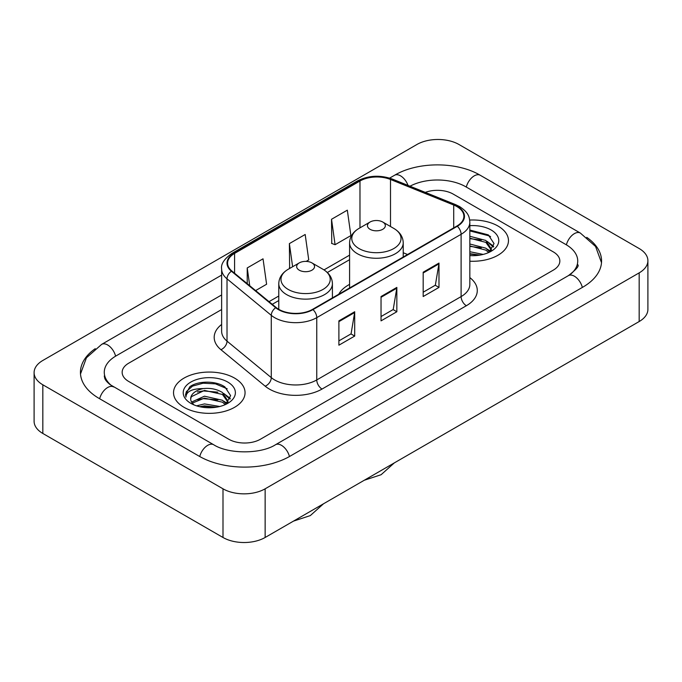 <?xml version="1.0" encoding="UTF-8"?>
<svg xmlns="http://www.w3.org/2000/svg" width="682" height="682" viewBox="0 0 682 682"><rect width="100%" height="100%" fill="white"/><g stroke="black" fill="none" stroke-linecap="round" stroke-linejoin="round"><path stroke-width="1.02" d="M349.585 284.368A39.488 22.796 0 0 0 338.741 294.249M497.988 226.032A35.762 20.648 0 0 0 469.693 220.056A35.762 20.648 0 0 1 497.988 226.032A35.762 20.648 0 0 1 508.465 240.627A35.762 20.648 0 0 0 497.988 226.032M234.582 378.109A35.762 20.648 0 0 0 195.615 373.634A35.762 20.648 0 0 0 173.535 392.704A35.762 20.648 0 0 0 184.012 407.307A35.762 20.648 0 0 0 222.98 411.783A35.762 20.648 0 0 0 245.06 392.704A35.762 20.648 0 0 0 234.582 378.109A35.762 20.648 0 0 0 195.615 373.634A35.762 20.648 0 0 0 173.535 392.704A35.762 20.648 0 0 0 184.012 407.307A35.762 20.648 0 0 0 222.98 411.783A35.762 20.648 0 0 0 245.06 392.704A35.762 20.648 0 0 0 234.582 378.109M456.897 206.569A23.844 13.768 180 0 1 463.879 216.296A23.844 13.768 180 0 1 456.897 226.032L312.552 309.364A23.844 13.768 180 0 1 276.167 307.531L231.906 271.035A23.844 13.768 180 0 1 227.592 263.141A23.844 13.768 180 0 1 234.574 253.406L359.977 181.011A23.844 13.768 180 0 1 390.505 179.468L453.718 205.026A23.844 13.768 180 0 1 456.897 206.569M457.315 206.322A24.433 14.109 0 0 0 454.059 204.745L390.846 179.187A24.433 14.109 0 0 0 359.55 180.773L234.156 253.167A24.433 14.109 0 0 0 231.42 271.231L275.681 307.727A24.433 14.109 0 0 0 312.97 309.611L457.315 226.271A24.433 14.109 0 0 0 457.315 206.322M338.894 320.864L338.894 345.194L354.7 336.073L354.7 311.742L338.894 320.864M338.894 340.881L351.068 333.856L354.631 312.552A5.959 3.444 -120 0 0 354.7 311.742M350.957 333.916L354.7 336.073M423.181 272.203L423.181 296.534L438.986 287.412L438.986 263.073L423.181 272.203M423.181 292.22L435.355 285.187L438.918 263.883A5.959 3.444 -120 0 0 438.986 263.073M435.244 285.247L438.986 287.412M381.033 296.534L381.033 320.864L396.839 311.742L396.839 287.412L381.033 296.534M381.033 316.55L393.207 309.517L396.779 288.213A5.959 3.444 -120 0 0 396.839 287.412M393.105 309.585L396.839 311.742M469.838 261.215A35.762 20.648 0 0 0 508.465 240.627A35.762 20.648 0 0 1 469.838 261.215M228.794 439.242A22.353 12.907 0 0 0 260.396 439.242L553.307 270.132A22.353 12.907 0 0 0 559.845 261.01A22.353 12.907 0 0 0 553.307 251.888L453.206 194.097A22.353 12.907 0 0 0 425.278 192.384A22.353 12.907 0 0 1 453.206 194.097L553.307 251.888A22.353 12.907 0 0 1 559.845 261.01A22.353 12.907 0 0 1 553.307 270.132L260.396 439.242A22.353 12.907 0 0 1 228.794 439.242L128.693 381.451L228.794 439.242M221.633 309.543L128.693 363.199A22.353 12.907 0 0 0 122.155 372.329A22.353 12.907 0 0 0 128.693 381.451A22.353 12.907 0 0 1 122.155 372.329A22.353 12.907 0 0 1 128.693 363.199L221.633 309.543M331.52 219.28L335.084 244.702L350.889 235.58L347.326 210.158L331.52 219.28L331.776 243.465M255.614 290.583L266.602 284.241L263.03 258.819L247.225 267.941L247.225 283.669M306.175 261.394L308.741 259.91L305.178 234.489L289.373 243.61L289.628 267.796M290.327 268.06L289.373 267.702M289.373 243.61L292.621 266.739M335.084 244.702L331.52 243.372M247.225 267.941L249.723 285.724M570.297 274.462A40.229 23.231 0 0 0 577.731 261.01A40.229 23.231 0 0 0 565.949 244.582L465.849 186.8A40.229 23.231 0 0 0 410.01 186.212M221.633 294.948L116.051 355.902A40.229 23.231 0 0 0 104.269 372.329A40.229 23.231 0 0 0 111.703 385.773M222.997 488.815A29.803 17.203 0 0 0 265.136 488.815L639.17 272.868A29.803 17.203 0 0 0 647.9 260.703A29.803 17.203 0 0 0 639.17 248.538L459.003 144.516A29.803 17.203 0 0 0 416.864 144.516L42.83 360.463A29.803 17.203 0 0 0 34.1 372.628A29.803 17.203 0 0 0 42.83 384.793L222.997 488.815L222.997 537.484A29.803 17.203 0 0 0 265.136 537.484L639.17 321.537A29.803 17.203 0 0 0 647.9 309.372L647.9 260.703M34.1 372.628L34.1 421.297A29.803 17.203 0 0 0 42.83 433.462L222.997 537.484M95.25 348.673A64.074 36.99 0 0 0 80.433 372.329A64.074 36.99 0 0 0 99.197 398.484L199.289 456.275A64.074 36.99 0 0 0 289.901 456.275L582.803 287.165A64.074 36.99 0 0 0 601.567 261.01A64.074 36.99 0 0 0 586.75 237.353M469.838 251.726L483.188 254.412M469.838 253.661L479.983 255.085M469.838 244.003L485.874 248.188L489.702 251.846M469.838 245.938L485.874 250.123L488.704 252.519M469.838 236.279L485.874 240.465L491.33 249.041L491.193 250.465M469.838 238.206L485.874 242.391L491.27 250.013M469.838 255.597A26.078 15.055 0 0 0 491.142 251.274A26.078 15.055 0 0 0 491.142 229.987A26.078 15.055 0 0 0 469.838 225.665M489.011 252.374L494.032 243.559L488.312 234.889L469.838 230.039M469.838 230.917L489.488 235.955L490.605 236.731M469.838 238.64L481.304 240.098M489.292 243.559L493.436 247.02M469.838 246.373L481.304 247.822M489.292 251.283L489.906 251.684M469.838 254.096L479.702 255.136M487.093 241.351L493.674 246.338M487.093 249.075L490.511 251.138M370.079 229.314A8.943 5.158 0 0 0 382.721 229.314A8.943 5.158 0 0 0 382.721 222.017L393.821 228.427A24.637 14.228 0 0 1 393.821 248.538A24.637 14.228 0 0 1 358.979 248.538A24.637 14.228 0 0 1 358.979 228.427C352.909 232.025 349.781 236.816 349.585 242.783A26.82 15.481 0 0 0 357.436 253.738A26.82 15.481 0 0 0 386.668 257.088A26.82 15.481 0 0 0 403.224 242.783C403.028 236.816 399.891 232.025 393.821 228.427L382.721 222.017A8.943 5.158 0 0 0 370.079 222.017A8.943 5.158 0 0 0 370.079 229.314M299.279 270.191A8.943 5.158 0 0 0 311.921 270.191A8.943 5.158 0 0 0 311.921 262.894L323.021 269.305A24.637 14.228 0 0 1 323.021 289.415A24.637 14.228 0 0 1 288.179 289.415A24.637 14.228 0 0 1 288.179 269.305C282.109 272.902 278.972 277.693 278.776 283.661A26.82 15.481 0 0 0 286.636 294.615A26.82 15.481 0 0 0 315.86 297.966A26.82 15.481 0 0 0 332.415 283.661C332.219 277.693 329.091 272.902 323.021 269.305L311.921 262.894A8.943 5.158 0 0 0 299.279 262.894A8.943 5.158 0 0 0 299.279 270.191M196.578 405.85L204.481 403.915L219.792 406.489M199.673 406.694L204.481 405.85L216.578 407.163M191.557 402.065L204.481 396.191L222.468 400.266L226.305 403.915M192.205 403.122L204.481 398.126L222.468 402.192L225.299 404.588M225.614 404.452L230.627 395.637L224.907 386.958C215.819 380.445 197.797 380.752 189.843 386.745L185.547 394.605L185.956 397.137C186.195 391.468 192.026 388.621 203.441 388.578A18.627 10.75 0 0 0 190.67 398.791A18.627 10.75 0 0 0 191.582 402.099L193.799 404.81M203.441 388.578C210.585 387.828 216.927 389.149 222.468 392.534L227.924 401.118L227.797 402.533M190.679 398.996L191.31 396.711L204.481 390.402L222.468 394.469L227.865 402.082M227.737 382.056A26.078 15.055 0 0 0 190.858 382.056A26.078 15.055 0 0 0 190.858 403.352A26.078 15.055 0 0 0 227.737 403.352A26.078 15.055 0 0 0 227.737 382.056M185.555 394.784L186.365 391.604L192.512 386.097L203.151 383.199L215.444 383.838L227.208 388.8M197.388 391.988L203.151 390.922L217.899 392.167M225.887 395.628L230.03 399.098M197.388 399.712L203.151 398.646L217.899 399.891M225.887 403.36L226.501 403.753M200.167 406.804L203.151 406.37L216.296 407.205M223.687 393.429L230.269 398.407M223.687 401.152L227.106 403.215M469.838 277.608A37.254 21.509 180 0 1 466.377 305.715L322.032 389.055A7.451 4.305 60 0 1 316.763 379.934L461.109 296.593A29.803 17.203 0 0 0 469.838 284.428L469.838 222.136A29.803 17.203 180 0 1 461.109 234.301A7.451 4.305 -120 0 0 457.315 226.271M322.032 389.055A37.254 21.509 180 0 1 269.356 389.055A37.254 21.509 180 0 1 265.179 386.183L220.925 349.687A37.254 21.509 180 0 1 221.633 324.453M274.624 379.934A29.803 17.203 0 0 0 316.763 379.934L316.763 317.642A29.803 17.203 180 0 1 271.283 315.34L227.021 278.853A29.803 17.203 180 0 1 221.633 268.981L221.633 331.273A29.803 17.203 0 0 0 227.021 341.136L271.283 377.632A29.803 17.203 0 0 0 274.624 379.934M469.838 222.136C469.361 217.021 468.884 212.758 459.566 206.561L455.653 204.66A7.451 3.487 112 0 0 454.059 204.745M455.653 204.66L392.44 179.11C380.104 174.737 368.391 175.376 357.3 181.011A7.451 4.305 60 0 1 359.55 180.773M234.156 253.167A7.451 4.305 -120 0 0 231.906 253.406C224.173 258.964 220.746 264.156 221.633 268.981M231.42 271.231A7.451 4.987 129.5 0 0 227.021 278.853L227.021 341.136A7.451 4.987 -50.5 0 1 220.925 349.687M392.44 179.11A7.451 3.487 112 0 0 390.846 179.187M275.681 307.727A7.451 4.987 129.5 0 0 271.283 315.34L271.283 377.632A7.451 4.987 -50.5 0 1 265.179 386.183M312.97 309.611A7.451 4.305 60 0 1 316.763 317.642L461.109 234.301L461.109 296.593A7.451 4.305 60 0 0 466.377 305.715M234.574 253.406L234.574 273.235M453.718 205.026L453.718 227.865M390.505 179.468L390.505 226.509M407.58 254.505L403.224 252.741M359.977 181.011L359.977 227.848M349.585 255.145L324.01 269.902M278.776 296.022L269.032 301.649M381.033 297.301L396.779 288.213M423.181 272.971L438.918 263.883M338.894 321.64L354.631 312.552M289.449 456.531A11.918 6.88 -120 0 0 275.511 444.732C260.856 454.212 228.334 454.212 213.679 444.732L110.066 384.614C107.065 382.125 105.292 380.036 104.764 378.348L104.269 375.978M199.741 456.531A11.918 6.88 -60 0 1 213.679 444.732M99.649 398.74A11.918 6.88 -60 0 1 113.587 386.941M80.493 374.009L86.426 357.794L101.669 344.367A11.918 6.88 60 0 1 115.608 356.166M389.635 178.104L394.571 175.257A11.918 6.88 60 0 1 408.007 185.402M394.571 175.257C417.819 161.429 456.991 161.429 480.239 175.257A11.918 6.88 120 0 0 466.3 187.056M480.239 175.257L580.331 233.048A11.918 6.88 120 0 0 566.392 244.847M582.351 287.42A11.918 6.88 -120 0 0 568.413 275.622L275.511 444.732M265.136 537.484L265.136 488.815M42.83 433.462L42.83 384.793M639.17 321.537L639.17 272.868M357.3 181.011L231.906 253.406M349.585 259.68L327.351 272.51M278.776 300.557L272.263 304.317M101.669 344.367L221.633 275.102M601.507 262.689L595.574 246.475L580.331 233.048M577.731 264.659C579.393 265.869 576.281 269.518 568.413 275.622M491.33 250.32L491.33 249.041M394.324 462.899L381.11 474.715L364.273 480.247M403.224 257.02L403.224 242.783M349.585 287.992L349.585 242.783M370.079 222.017L358.979 228.427M323.515 503.776L310.31 515.592L293.473 521.125M332.415 297.898L332.415 283.661M278.776 309.33L278.776 283.661M299.279 262.894L288.179 269.305M227.924 402.397L227.924 401.118"/></g></svg>

